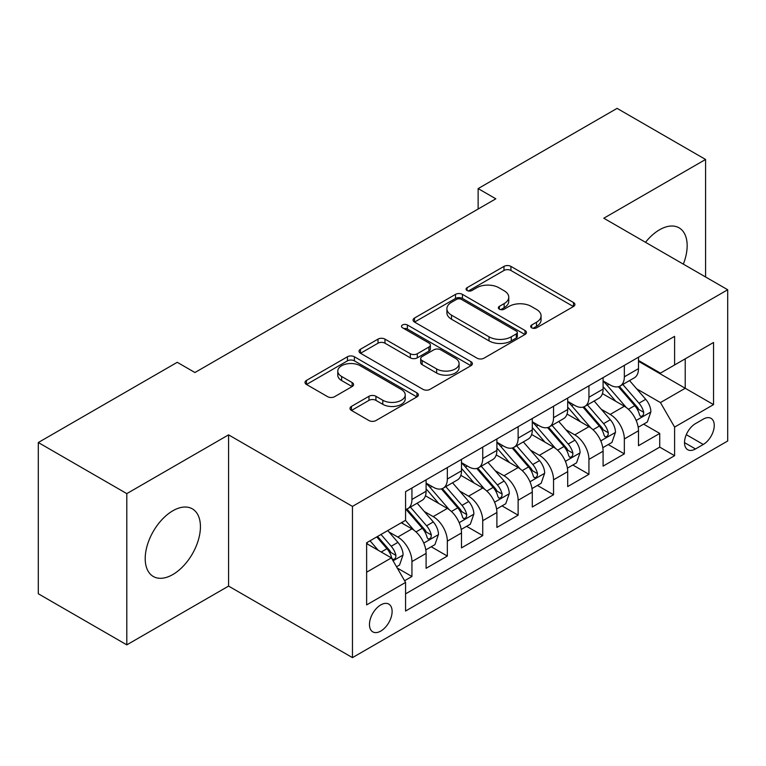<?xml version="1.0" encoding="UTF-8"?>
<svg xmlns="http://www.w3.org/2000/svg" width="766" height="766" viewBox="0 0 766 766"><rect width="100%" height="100%" fill="white"/><g stroke="black" fill="none" stroke-linecap="round" stroke-linejoin="round"><path stroke-width="1.15" d="M531.69 327.829A3.437 1.982 0 0 0 536.554 327.829L573.475 306.515A4.912 2.834 0 0 0 574.912 304.504A4.912 2.834 0 0 0 573.475 302.503L510.922 266.386A4.912 2.834 0 0 0 503.98 266.386L467.059 287.7A3.437 1.982 0 0 0 466.054 289.108A3.437 1.982 0 0 0 467.059 290.515A3.437 1.982 0 0 0 471.923 290.515L476.701 287.757A15.722 9.077 0 0 1 498.944 287.757L504.152 290.764A15.722 9.077 0 0 1 508.758 297.179A15.722 9.077 0 0 1 504.152 303.604L499.375 306.362A3.437 1.982 0 0 0 498.369 307.769A3.437 1.982 0 0 0 499.375 309.167A3.437 1.982 0 0 0 504.239 309.167L509.017 306.41A15.722 9.077 0 0 1 531.25 306.41L536.468 309.416A15.722 9.077 0 0 1 541.074 315.841A15.722 9.077 0 0 1 536.468 322.256L531.69 325.014A3.437 1.982 0 0 0 530.685 326.421A3.437 1.982 0 0 0 531.69 327.829L531.69 325.014M172.819 574.548A39.047 22.549 120 0 0 198.327 540.145A39.047 22.549 120 0 0 192.343 508.854A39.047 22.549 120 0 0 172.819 510.788A39.047 22.549 120 0 0 147.311 545.191A39.047 22.549 120 0 0 153.296 576.482A39.047 22.549 120 0 0 172.819 574.548M683.329 264.136A39.047 22.549 120 0 0 679.078 227.837A39.047 22.549 120 0 0 659.555 229.771A39.047 22.549 120 0 0 645.518 242.305M380.788 631.06A16.019 9.249 120 0 0 391.254 616.946A16.019 9.249 120 0 0 388.793 604.106A16.019 9.249 120 0 0 380.788 604.901A16.019 9.249 120 0 0 370.323 619.014A16.019 9.249 120 0 0 372.774 631.854A16.019 9.249 120 0 0 380.788 631.06M351.441 406.411A4.912 2.834 0 0 0 350.005 408.422A4.912 2.834 0 0 0 351.441 410.423L368.982 420.553A4.912 2.834 0 0 0 375.934 420.553L416.934 396.884A4.912 2.834 0 0 0 418.38 394.883A4.912 2.834 0 0 0 416.934 392.872L354.39 356.765A4.912 2.834 0 0 0 347.448 356.765L306.438 380.434A4.912 2.834 0 0 0 305.002 382.445A4.912 2.834 0 0 0 306.438 384.446L327.637 396.683A4.912 2.834 0 0 0 334.589 396.683L352.13 386.552A4.912 2.834 0 0 0 353.576 384.551A4.912 2.834 0 0 0 352.13 382.54L341.626 376.47A13.146 7.593 0 0 1 337.777 371.108A13.146 7.593 0 0 1 345.887 364.099A13.146 7.593 0 0 1 360.212 365.736L401.384 389.511A13.146 7.593 0 0 1 405.233 394.883A13.146 7.593 0 0 1 397.123 401.891A13.146 7.593 0 0 1 382.799 400.245L375.934 396.281A4.912 2.834 0 0 0 368.982 396.281L351.441 406.411L351.441 410.423M228.574 434.858L126.802 493.62L38.3 442.528L38.3 593.765L126.802 644.857L228.574 586.095L352.465 657.63L352.465 506.393L228.574 434.858L228.574 586.095M705.572 276.976L705.572 159.462L603.8 218.224L727.7 289.749L352.465 506.393M705.572 159.462L617.08 108.37L478.137 188.589L478.137 209.022M38.3 442.528L177.243 362.308L194.937 372.525L495.832 198.806L478.137 188.589M477.046 358.172A4.912 2.834 0 0 0 483.997 358.172L524.997 334.493A4.912 2.834 0 0 0 526.443 332.492A4.912 2.834 0 0 0 524.997 330.481L462.453 294.374A4.912 2.834 0 0 0 455.502 294.374L414.502 318.043A4.912 2.834 0 0 0 413.065 320.054A4.912 2.834 0 0 0 414.502 322.055L477.046 358.172M403.893 328.566A3.437 1.982 0 0 1 407.378 329.054L407.378 324.966L470.966 361.676A4.912 2.834 0 0 1 472.411 363.687A4.912 2.834 0 0 1 470.966 365.688L429.965 389.358A4.912 2.834 0 0 1 423.014 389.358L360.47 353.25L360.47 349.239A4.912 2.834 0 0 0 359.034 351.249A4.912 2.834 0 0 0 360.47 353.25M360.47 349.239L378.021 339.108A4.912 2.834 0 0 1 384.972 339.108L410.337 353.758A4.912 2.834 0 0 0 417.288 353.758L428.922 347.036A4.912 2.834 0 0 0 430.368 345.026A4.912 2.834 0 0 0 428.922 343.024L402.514 327.771A3.437 1.982 0 0 1 401.508 326.373A3.437 1.982 0 0 1 403.634 324.535A3.437 1.982 0 0 1 407.378 324.966M404.592 580.733L411.936 576.492L397.248 568.008M388.889 531.92L397.784 537.052A20.021 11.557 60 0 1 411.936 561.574L426.097 553.397L426.097 568.315L447.334 556.059L431.229 546.761M424.287 511.477L433.183 516.61A20.021 11.557 60 0 1 447.334 541.141L461.496 532.964L461.496 547.882L482.733 535.616L466.628 526.319M459.686 491.044L468.581 496.177A20.021 11.557 60 0 1 482.733 520.698L496.895 512.521L496.895 527.439L518.132 515.183L502.027 505.886M495.085 470.602L503.98 475.734A20.021 11.557 60 0 1 518.132 500.265L532.293 492.088L532.293 507.006L553.54 494.74L537.426 485.443M530.484 450.169L539.379 455.301A20.021 11.557 60 0 1 553.54 479.822L567.692 471.645L567.692 486.573L588.939 474.307L572.824 465.01M565.892 429.726L574.778 434.858A20.021 11.557 60 0 1 588.939 459.389L603.091 451.212L603.091 466.13L624.338 453.865L624.338 438.947A20.021 11.557 -120 0 0 610.176 414.425L601.291 409.293M608.223 444.567L624.338 453.865M426.097 553.397A20.021 11.557 -120 0 0 411.936 528.875L401.317 522.738M461.496 532.964A20.021 11.557 -120 0 0 447.334 508.433L425.446 495.793M496.895 512.521A20.021 11.557 -120 0 0 482.733 487.999L460.845 475.36M532.293 492.088A20.021 11.557 -120 0 0 518.132 467.557L496.244 454.918M567.692 471.645A20.021 11.557 -120 0 0 553.54 447.124L531.642 434.485M603.091 451.212A20.021 11.557 -120 0 0 588.939 426.681L567.041 414.042M703.274 419.126L695.49 423.617A15.521 8.962 120 0 0 685.35 437.3A15.521 8.962 120 0 0 687.724 449.728A15.521 8.962 120 0 0 695.49 448.962L703.274 444.471A15.521 8.962 120 0 0 713.414 430.789A15.521 8.962 120 0 0 711.03 418.351A15.521 8.962 120 0 0 703.274 419.126M352.465 657.63L727.7 440.996L727.7 289.749M366.627 572.202L391.407 557.897L405.568 582.419L405.568 611.029L674.597 455.703L674.597 427.093L660.445 402.571L636.69 388.85M405.568 582.419L366.627 604.901L366.627 542.768L405.568 520.286L405.568 491.676L674.597 336.351L674.597 364.961L713.539 342.479L713.539 404.611L674.597 427.093M426.097 483.097L433.183 487.176A20.021 11.557 60 0 0 443.188 488.172L457.35 479.995A20.021 11.557 -120 0 0 461.496 470.831L461.496 459.38M461.496 462.654L468.581 466.743A20.021 11.557 60 0 0 478.587 467.739L492.749 459.562A20.021 11.557 -120 0 0 496.895 450.389L496.895 438.947M496.895 442.221L503.98 446.31A20.021 11.557 60 0 0 513.986 447.296L528.147 439.119A20.021 11.557 -120 0 0 532.293 429.956L532.293 418.514M532.293 421.779L539.379 425.867A20.021 11.557 60 0 0 549.385 426.863L563.546 418.686A20.021 11.557 -120 0 0 567.692 409.513L567.692 398.071M567.692 401.346L574.778 405.434A20.021 11.557 60 0 0 584.784 406.42L598.945 398.243A20.021 11.557 -120 0 0 603.091 389.08L603.091 377.638M405.568 593.861L659.737 447.124L659.737 433.432L638.49 445.697L638.49 430.77A20.021 11.557 -120 0 0 624.338 406.248L602.44 393.609M603.091 380.903L610.176 384.992A20.021 11.557 -120 0 0 620.182 385.987A20.021 11.557 -120 0 0 624.338 376.815L624.338 365.372M620.182 385.987L634.344 377.81A20.021 11.557 -120 0 0 638.49 368.637L638.49 357.195M411.936 487.999L411.936 499.442A20.021 11.557 60 0 1 407.79 508.605A20.021 11.557 60 0 1 405.568 509.419M407.79 508.605L421.951 500.437A20.021 11.557 -120 0 0 426.097 491.265L426.097 479.822M447.334 467.557L447.334 479.009A20.021 11.557 60 0 1 443.188 488.172M482.733 447.124L482.733 458.566A20.021 11.557 60 0 1 478.587 467.739M518.132 426.681L518.132 438.133A20.021 11.557 60 0 1 513.986 447.296M553.54 406.248L553.54 417.69A20.021 11.557 60 0 1 549.385 426.863M588.939 385.805L588.939 397.257A20.021 11.557 60 0 1 584.784 406.42M588.939 459.389L588.939 474.307M553.54 479.822L553.54 494.74M518.132 500.265L518.132 515.183M482.733 520.698L482.733 535.616M447.334 541.141L447.334 556.059M411.936 561.574L411.936 576.492M391.407 557.897L366.627 543.592M660.445 402.571L685.225 388.266L685.225 358.833L713.539 342.479M638.49 361.284L713.539 404.611M638.49 360.47L660.445 373.138L674.597 364.961M126.802 493.62L126.802 644.857M643.622 424.134L659.737 433.432M659.737 447.124L674.597 455.703M533.059 328.308L536.468 326.345A15.722 9.077 0 0 0 541.074 319.929L541.074 315.841M508.758 297.179L508.758 301.268A15.722 9.077 0 0 1 504.152 307.693L500.744 309.655M573.408 306.553L510.922 270.475A4.912 2.834 0 0 0 503.98 270.475L468.438 290.994M524.93 334.531L462.453 298.462A4.912 2.834 0 0 0 455.502 298.462L414.569 322.093M516.313 333.89A3.437 1.982 0 0 0 517.318 332.492A3.437 1.982 0 0 0 516.313 331.084L461.41 299.391A3.437 1.982 0 0 0 456.546 299.391L451.509 302.302A15.722 9.077 0 0 0 446.904 308.717A15.722 9.077 0 0 0 451.509 315.142L489.034 336.801A15.722 9.077 0 0 0 511.276 336.801L516.313 333.89L516.313 337.978A3.437 1.982 0 0 0 517.318 336.58L517.318 332.492M446.904 308.717L446.904 312.806A15.722 9.077 0 0 0 451.509 319.221L451.509 315.142M516.313 337.978L511.276 340.889A15.722 9.077 0 0 1 489.034 340.889L451.509 319.221M360.537 353.289L378.021 343.197L378.021 339.108M430.368 345.026L430.368 349.114A4.912 2.834 0 0 1 428.922 351.125L417.288 357.846A4.912 2.834 0 0 1 410.337 357.846L384.972 343.197A4.912 2.834 0 0 0 378.021 343.197M407.378 329.054L470.899 365.727M436.658 368.953A13.146 7.593 0 0 0 450.983 370.591A13.146 7.593 0 0 0 459.093 363.582A13.146 7.593 0 0 0 455.243 358.22L440.737 349.842A4.912 2.834 0 0 0 433.786 349.842L422.152 356.563A4.912 2.834 0 0 0 420.706 358.565A4.912 2.834 0 0 0 422.152 360.575L436.658 368.953L436.658 373.042A13.146 7.593 0 0 0 450.983 374.679A13.146 7.593 0 0 0 459.093 367.67L459.093 363.582M420.706 358.565L420.706 362.653A4.912 2.834 0 0 0 422.152 364.664L422.152 360.575M436.658 373.042L422.152 364.664M405.233 394.883L405.233 398.971A13.146 7.593 0 0 1 397.123 405.98A13.146 7.593 0 0 1 382.799 404.333L375.934 400.369A4.912 2.834 0 0 0 368.982 400.369L351.508 410.461M337.777 371.108L337.777 375.196A13.146 7.593 0 0 0 341.626 380.558L341.626 376.47M352.073 386.591L341.626 380.558M416.867 396.922L354.39 360.853A4.912 2.834 0 0 0 347.448 360.853L306.505 384.484M638.193 427.265L647.347 421.989L650.88 411.763A13.271 7.66 -120 0 0 645.719 399.306L629.547 380.587M626.301 407.541L607.122 385.336A38.3 22.109 -120 0 0 603.091 381.123M615.778 401.307L605.054 388.889A31.789 18.355 -120 0 0 603.091 386.753M618.382 386.706L634.746 405.645A13.271 7.66 60 0 1 639.476 414.779L640.433 416.359L642.234 416.101L643.43 414.645L643.718 412.328A13.271 7.66 -120 0 0 638.988 403.194L622.815 384.465M619.349 386.399L636.919 406.746A6.76 3.907 60 0 1 638.624 409.389L643.718 412.328M602.794 447.708L611.948 442.422L615.481 432.206A13.271 7.66 -120 0 0 610.32 419.749L594.138 401.02M590.902 427.983L571.723 405.769A38.3 22.109 -120 0 0 567.692 401.566M580.379 421.75L569.655 409.322A31.789 18.355 -120 0 0 567.692 407.186M582.983 407.139L599.347 426.078A13.271 7.66 60 0 1 604.077 435.222L605.035 436.792L606.835 436.543L608.032 435.078L608.319 432.771A13.271 7.66 -120 0 0 603.589 423.627L587.417 404.908M583.951 406.832L601.521 427.189A6.76 3.907 60 0 1 603.225 429.831L608.319 432.771M567.395 468.141L576.549 462.856L580.082 452.639A13.271 7.66 -120 0 0 574.921 440.182L558.74 421.463M555.503 448.416L536.324 426.212A38.3 22.109 -120 0 0 532.293 421.999M544.98 442.183L534.256 429.764A31.789 18.355 -120 0 0 532.293 427.629M547.585 427.581L563.948 446.521A13.271 7.66 60 0 1 568.678 455.655L569.636 457.235L571.436 456.976L572.633 455.521L572.92 453.204A13.271 7.66 -120 0 0 568.19 444.069L552.018 425.341M548.542 427.265L566.122 447.622A6.76 3.907 60 0 1 567.826 450.264L572.92 453.204M531.997 488.584L541.15 483.298L544.683 473.082A13.271 7.66 -120 0 0 539.523 460.625L523.341 441.896M520.104 468.859L500.926 446.645A38.3 22.109 -120 0 0 496.895 442.432M509.582 462.626L498.858 450.197A31.789 18.355 -120 0 0 496.895 448.062M512.186 448.014L528.54 466.954A13.271 7.66 60 0 1 533.27 476.098L534.237 477.668L536.028 477.419L537.234 475.954L537.521 473.647A13.271 7.66 -120 0 0 532.791 464.502L516.619 445.783M513.143 447.708L530.723 468.055A6.76 3.907 60 0 1 532.427 470.707L537.521 473.647M496.598 509.017L505.752 503.731L509.285 493.515A13.271 7.66 -120 0 0 504.124 481.058L487.942 462.329M484.706 489.292L465.527 467.088A38.3 22.109 -120 0 0 461.496 462.875M474.183 483.059L463.459 470.64A31.789 18.355 -120 0 0 461.496 468.505M476.787 468.457L493.141 487.396A13.271 7.66 60 0 1 497.871 496.531L498.838 498.111L500.629 497.852L501.835 496.397L502.123 494.08A13.271 7.66 -120 0 0 497.393 484.945L481.22 466.216M477.745 468.141L495.324 488.497A6.76 3.907 60 0 1 497.029 491.14L502.123 494.08M461.199 529.45L470.343 524.174L473.886 513.957A13.271 7.66 -120 0 0 468.715 501.5L452.543 482.772M449.307 509.735L430.128 487.521A38.3 22.109 -120 0 0 426.097 483.308M438.784 503.501L428.06 491.073A31.789 18.355 -120 0 0 426.097 488.938M441.388 488.89L457.742 507.829A13.271 7.66 60 0 1 462.473 516.973L463.44 518.544L465.23 518.295L466.437 516.83L466.724 514.522A13.271 7.66 -120 0 0 461.994 505.378L445.822 486.649M442.346 488.584L459.926 508.93A6.76 3.907 60 0 1 461.63 511.583L466.724 514.522M425.8 549.892L434.944 544.607L438.487 534.39A13.271 7.66 -120 0 0 433.317 521.933L417.144 503.205M413.908 530.168L405.434 520.363M403.385 523.934L402.006 522.345M405.99 509.333L422.344 528.272A13.271 7.66 60 0 1 427.074 537.406L428.041 538.986L429.831 538.728L431.038 537.272L431.325 534.955A13.271 7.66 -120 0 0 426.595 525.821L410.423 507.092M406.947 509.017L424.527 529.373A6.76 3.907 60 0 1 426.231 532.016L431.325 534.955M396.539 566.783L399.546 565.049L403.088 554.833A13.271 7.66 -120 0 0 397.918 542.376L387.74 530.579M378.232 550.285L370.035 540.806M367.986 544.377L366.627 542.797M376.767 536.918L386.945 548.705A13.271 7.66 60 0 1 391.675 557.849L392.642 559.419L394.433 559.17L395.639 557.705L395.926 555.398A13.271 7.66 -120 0 0 391.196 546.254L381.008 534.467M377.581 536.449L389.128 549.806A6.76 3.907 60 0 1 390.832 552.449L395.926 555.398M397.784 537.052L411.936 528.875M433.183 516.61L447.334 508.433M468.581 496.177L482.733 487.999M503.98 475.734L518.132 467.557M539.379 455.301L553.54 447.124M574.778 434.858L588.939 426.681M610.176 414.425L624.338 406.248M624.338 376.815L638.49 368.637M411.936 499.442L426.097 491.265M447.334 479.009L461.496 470.831M482.733 458.566L496.895 450.389M518.132 438.133L532.293 429.956M553.54 417.69L567.692 409.513M588.939 397.257L603.091 389.08M624.338 438.947L638.49 430.77M686.298 434.667L703.274 444.471M684.517 442.624L695.49 448.962M536.468 326.345L536.468 322.256M499.375 309.167L499.375 306.362M504.152 307.693L504.152 303.604M467.059 290.515L467.059 287.7M503.98 270.475L503.98 266.386M510.922 270.475L510.922 266.386M573.475 306.515L573.475 302.503M414.502 322.055L414.502 318.043M455.502 298.462L455.502 294.374M462.453 298.462L462.453 294.374M524.997 334.493L524.997 330.481M489.034 340.889L489.034 336.801M511.276 340.889L511.276 336.801M384.972 343.197L384.972 339.108M410.337 357.846L410.337 353.758M417.288 357.846L417.288 353.758M428.922 351.125L428.922 347.036M470.966 365.688L470.966 361.676M368.982 400.369L368.982 396.281M375.934 400.369L375.934 396.281M382.799 404.333L382.799 400.245M352.13 386.552L352.13 382.54M306.438 384.446L306.438 380.434M347.448 360.853L347.448 356.765M354.39 360.853L354.39 356.765M416.934 396.884L416.934 392.872M636.173 420.467L650.794 412.022M607.122 385.336L608.941 384.283M638.988 403.194L645.719 399.306M628.417 409.293L634.746 405.645M600.774 440.9L615.395 432.455M571.723 405.769L573.543 404.716M603.589 423.627L610.32 419.749M593.018 429.736L599.347 426.078M565.375 461.343L579.996 452.898M536.324 426.212L538.144 425.159M568.19 444.069L574.921 440.182M557.619 450.169L563.948 446.521M529.976 481.776L544.597 473.331M500.926 446.645L502.745 445.592M532.791 464.502L539.523 460.625M522.221 470.611L528.54 466.954M494.577 502.218L509.198 493.773M465.527 467.088L467.346 466.034M497.393 484.945L504.124 481.058M486.822 491.044L493.141 487.396M459.179 522.651L473.8 514.206M430.128 487.521L431.947 486.467M461.994 505.378L468.715 501.5M451.423 511.487L457.742 507.829M423.78 543.084L438.401 534.649M426.595 525.821L433.317 521.933M416.024 531.92L422.344 528.272M393.092 560.808L403.002 555.082M391.196 546.254L397.918 542.376M381.219 552.018L386.945 548.705"/></g></svg>
